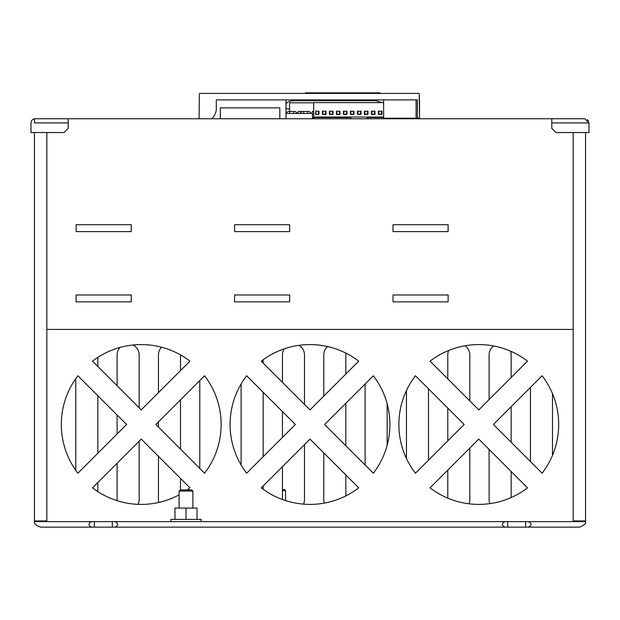 <?xml version="1.0" encoding="UTF-8"?>
<svg xmlns="http://www.w3.org/2000/svg" width="620" height="620" viewBox="0 0 620 620"><rect width="100%" height="100%" fill="white"/><g stroke="black" fill="none" stroke-linecap="round" stroke-linejoin="round"><path stroke-width="0.93" d="M68.2 122.9L34.441 122.9L34.441 118.823A4.131 4.131 0 0 0 31 122.9L31 132.541L64.069 132.541L68.2 128.41L68.2 118.761L584.869 118.761L589 122.9L589 132.541L555.931 132.541L551.8 128.41L551.8 118.761M35.131 118.761L68.2 118.761M573.159 329.429L46.841 329.429M573.159 132.541L573.159 521.629L504.959 521.629C501.41 523.466 501.41 525.303 504.959 527.139L40.641 527.139C36.014 525.427 33.961 523.59 34.48 521.629L91.621 521.629C88.079 523.466 88.079 525.303 91.621 527.139M115.041 527.139C118.591 525.303 118.591 523.466 115.041 521.629L91.621 521.629M86.11 527.139L94.38 527.139L94.38 521.629L46.841 521.629L46.841 520.939L34.441 520.939A6.2 6.2 0 0 0 34.48 521.629M528.38 527.139C531.921 525.303 531.921 523.466 528.38 521.629L585.52 521.629C586.032 523.606 583.978 525.442 579.359 527.139L504.959 527.139M528.38 521.629L525.62 521.629L525.62 527.139L533.89 527.139M499.441 527.139L507.71 527.139L507.71 521.629L112.29 521.629L112.29 527.139L120.559 527.139M201.159 521.629L201.159 519.421L170.841 519.421L170.841 521.629M197.02 519.421L197.02 508.059L174.98 508.059L174.98 519.421M186 519.421L186 508.059M179.11 508.059L179.11 491.055L192.89 491.055L192.89 508.059M192.89 491.055L191.774 489.939L180.226 489.939L179.11 491.055M585.559 132.541L585.559 520.939L573.159 520.939M585.559 520.939A6.2 6.2 0 0 1 585.52 521.629M34.441 132.541L34.441 520.939M46.841 520.939L46.841 132.541M204.561 375.767A79.91 79.91 0 0 1 204.561 473.215L155.837 424.491L204.561 375.767M92.496 361.158A79.91 79.91 0 0 1 189.945 361.158L141.221 409.882L92.496 361.158M77.888 473.215A79.91 79.91 0 0 1 77.888 375.767L126.612 424.491L77.888 473.215M179.11 494.853A79.91 79.91 0 0 1 92.496 487.832L141.221 439.107L189.945 487.832A79.91 79.91 0 0 1 187.077 489.939M246.659 473.215A79.91 79.91 0 0 1 246.659 375.767L295.383 424.491L246.659 473.215M358.724 487.832A79.91 79.91 0 0 1 261.276 487.832L310 439.107L358.724 487.832M373.341 375.767A79.91 79.91 0 0 1 373.341 473.215L324.617 424.491L373.341 375.767M261.276 361.158A79.91 79.91 0 0 1 358.724 361.158L310 409.882L261.276 361.158M527.504 487.832A79.91 79.91 0 0 1 430.055 487.832L478.779 439.107L527.504 487.832M542.113 375.767A79.91 79.91 0 0 1 542.113 473.215L493.388 424.491L542.113 375.767M430.055 361.158A79.91 79.91 0 0 1 527.504 361.158L478.779 409.882L430.055 361.158M415.439 473.215A79.91 79.91 0 0 1 415.439 375.767L464.163 424.491L415.439 473.215M75.779 470.347L75.779 378.634M97.82 357.391L97.82 366.482M97.82 395.707L97.82 453.282M97.82 482.507L97.82 491.59M139.159 407.813L139.159 354.919A11.021 11.021 0 0 0 132.967 345.007M120.032 347.44A11.021 11.021 0 0 0 117.11 354.919L117.11 385.772M117.165 500.696A11.021 11.021 0 0 1 117.11 499.581L117.11 463.218M117.11 433.992L117.11 414.997M138.074 504.339A11.021 11.021 0 0 0 139.159 499.581L139.159 441.177M180.49 354.919A11.021 11.021 0 0 0 180.49 354.896L180.49 370.613M161.58 347.216A11.021 11.021 0 0 0 158.441 354.919L158.441 392.654M158.821 502.44A11.021 11.021 0 0 1 158.441 499.581L158.441 456.328M158.441 427.103L158.441 421.887M180.49 399.838L180.49 449.143M180.49 478.377L180.49 489.939M199.779 468.433L199.779 380.548M241.11 464.992L241.11 383.997M263.159 359.755L263.159 363.033M263.159 392.266L263.159 456.723M263.159 485.948L263.159 489.234M304.49 404.372L304.49 354.919A11.021 11.021 0 0 0 298.941 345.348M284.27 348.835A11.021 11.021 0 0 0 282.441 354.919L282.441 382.323M282.441 499.503L282.441 466.666M282.441 437.433L282.441 411.548M303.506 504.137A11.021 11.021 0 0 0 304.49 499.581L304.49 444.618M345.821 374.054L345.821 354.919A11.021 11.021 0 0 0 345.65 352.974M327.624 346.549A11.021 11.021 0 0 0 323.779 354.919L323.779 396.103M324.353 503.107A11.021 11.021 0 0 1 323.779 499.581L323.779 452.887M345.821 403.287L345.821 445.703M345.821 474.928L345.821 495.923M365.11 464.992L365.11 383.997M387.159 403.69L387.159 445.3M406.441 458.459L406.441 390.53M428.49 388.817L428.49 460.172M469.821 400.923L469.821 354.919A11.021 11.021 0 0 0 464.969 345.782M448.725 350.447A11.021 11.021 0 0 0 447.779 354.919L447.779 378.882M447.779 498.147L447.779 470.107M447.779 440.882L447.779 408.107M468.983 503.804A11.021 11.021 0 0 0 469.821 499.581L469.821 448.066M511.159 377.503L511.159 354.919A11.021 11.021 0 0 0 510.493 351.145M493.675 345.983A11.021 11.021 0 0 0 489.11 354.919L489.11 399.543M489.878 503.626A11.021 11.021 0 0 1 489.11 499.581L489.11 449.438M511.159 406.728L511.159 442.254M511.159 471.487L511.159 497.55M530.441 461.543L530.441 387.438M552.49 393.63L552.49 455.359M588.589 121.109L587.427 119.652M282.441 490.645L285.541 490.645L285.541 500.572M285.541 490.645L284.425 489.521L282.441 489.521M131.231 294.981L76.121 294.981L76.121 301.87L131.231 301.87L131.231 294.981M289.679 294.981L289.679 301.87L234.569 301.87L234.569 294.981L289.679 294.981M234.569 231.601L234.569 224.719L289.679 224.719L289.679 231.601L234.569 231.601M393.01 224.719L448.121 224.719L448.121 231.601L393.01 231.601L393.01 224.719M448.121 294.981L448.121 301.87L393.01 301.87L393.01 294.981L448.121 294.981M131.231 224.719L76.121 224.719L76.121 231.601L131.231 231.601L131.231 224.719M419.384 96.86L419.523 118.761L419.523 118.211L383.664 118.211L416.082 118.211L416.082 99.89M216.303 108.57A13.64 13.64 0 0 1 211.722 118.761A13.64 13.64 0 0 0 216.303 108.57L216.303 99.89L216.303 108.57M312.441 118.761L312.441 113.468L285.998 113.468L285.998 118.761L285.998 99.89L216.303 99.89L417.376 99.89L417.376 118.211L419.523 118.211L419.236 94.07A0.69 0.69 0 0 0 418.554 93.411L200.051 93.411A0.69 0.69 0 0 0 199.369 94.07L199.082 118.761M351.346 118.761L350.695 117.521L313.712 117.521L313.712 118.761L313.712 118.056M367.009 118.761L367.009 117.994A0.69 0.69 0 0 1 367.66 117.521L383.695 117.521L383.664 118.211M279.822 118.761L279.822 107.88L220.302 107.88L220.302 118.761M382.439 102.625L375.712 100.719L293.872 100.719C289.098 100.959 286.471 102.269 285.998 104.656L285.998 99.89L383.586 99.89L383.648 117.521M383.586 102.625L313.712 102.625L313.712 117.041L383.64 117.041L313.712 117.041L313.712 117.521M293.617 113.468L293.617 111.453A3.441 1.976 0 0 1 297.058 113.429L297.058 113.468M293.617 111.453L289.734 111.453L289.734 113.468M286.308 113.468L286.308 113.251A3.441 1.976 0 0 1 289.734 111.453M307.613 113.468L307.613 111.453A3.441 1.976 0 0 1 311.054 113.429L311.054 113.468M307.613 111.453L303.746 111.453L303.746 113.468M300.305 113.429L300.305 113.429A3.441 1.976 0 0 1 303.746 111.453M285.998 104.656L285.998 108.864L289.571 108.864M287.502 99.89L289.246 99.89M291.454 99.89L378.13 99.89M380.339 99.89L382.083 99.89M312.441 117.653L313.712 117.653M326.004 114.219L322.416 114.219L322.416 111.29L326.004 111.29L326.004 114.219M333.002 114.219L329.422 114.219L329.422 111.29L333.002 111.29L333.002 114.219M336.42 111.29L340 111.29L340 114.219L336.42 114.219L336.42 111.29M343.418 111.29L346.999 111.29L346.999 114.219L343.418 114.219L343.418 111.29M350.416 111.29L353.997 111.29L353.997 114.219L350.416 114.219L350.416 111.29L350.416 114.219M357.415 111.29L360.995 111.29L360.995 114.219L357.415 114.219L357.415 111.29M364.413 111.29L367.993 111.29L367.993 114.219L364.413 114.219L364.413 111.29M371.411 111.29L374.992 111.29L374.992 114.219L371.411 114.219L371.411 111.29L371.411 114.219M378.409 111.29L381.998 111.29L381.998 114.219L378.409 114.219L378.409 111.29M318.587 114.506L315.417 114.219L315.836 111.003L319.006 111.29L319.006 114.219L318.587 114.506L318.587 111.003M325.089 114.506A2.759 1.945 180 0 0 324.214 114.406A2.759 1.945 180 0 0 323.33 114.506M322.416 111.29L322.416 114.219M332.088 114.506A2.759 1.945 180 0 0 331.212 114.406A2.759 1.945 180 0 0 330.328 114.506M339.086 114.506A2.759 1.945 180 0 0 338.21 114.406A2.759 1.945 180 0 0 337.327 114.506M346.084 114.506A2.759 1.945 180 0 0 345.208 114.406A2.759 1.945 180 0 0 344.325 114.506M353.082 114.506A2.759 1.945 180 0 0 352.207 114.406A2.759 1.945 180 0 0 351.331 114.506M360.088 114.506A2.759 1.945 180 0 0 359.205 114.406A2.759 1.945 180 0 0 358.329 114.506M367.087 114.506A2.759 1.945 180 0 0 366.203 114.406A2.759 1.945 180 0 0 365.327 114.506M374.085 114.506A2.759 1.945 180 0 0 373.201 114.406A2.759 1.945 180 0 0 372.326 114.506M381.083 114.506A2.759 1.945 180 0 0 380.2 114.406A2.759 1.945 180 0 0 379.324 114.506M318.091 114.506A2.759 1.945 180 0 0 317.208 114.406A2.759 1.945 180 0 0 316.332 114.506M313.712 117.552L312.441 117.552M289.571 111.453L289.571 102.804L313.712 102.804M313.712 111.476L312.325 111.476L312.325 113.468L312.325 111.476M312.441 114.592L313.712 114.592M295.035 111.476L294.097 111.476M302.033 111.476L298.112 111.476L298.112 113.468L298.112 111.476M419.523 118.761L419.523 99.611M305.42 93.411L305.42 92.861L380.145 92.861L380.145 93.411M589 122.9L551.8 122.9M322.834 114.506L322.834 111.003M325.585 111.003L325.585 114.506M329.832 114.506L329.832 111.003M332.584 111.003L332.584 114.506M336.831 114.506L336.831 111.003M339.589 111.003L339.589 114.506M343.829 114.506L343.829 111.003M346.588 111.003L346.588 114.506M350.827 114.506L350.827 111.003M353.586 111.003L353.586 114.506M357.825 114.506L357.825 111.003M360.584 111.003L360.584 114.506M364.824 114.506L364.824 111.003M367.583 111.003L367.583 114.506M371.829 114.506L371.829 111.003M374.581 111.003L374.581 114.506M378.828 114.506L378.828 111.003M381.579 111.003L381.579 114.506M315.836 114.506L315.836 111.003M293.872 99.89L293.872 100.719M375.712 100.719L375.712 99.89M373.783 93.411L373.783 92.861M311.783 93.411L311.783 92.861"/></g></svg>
